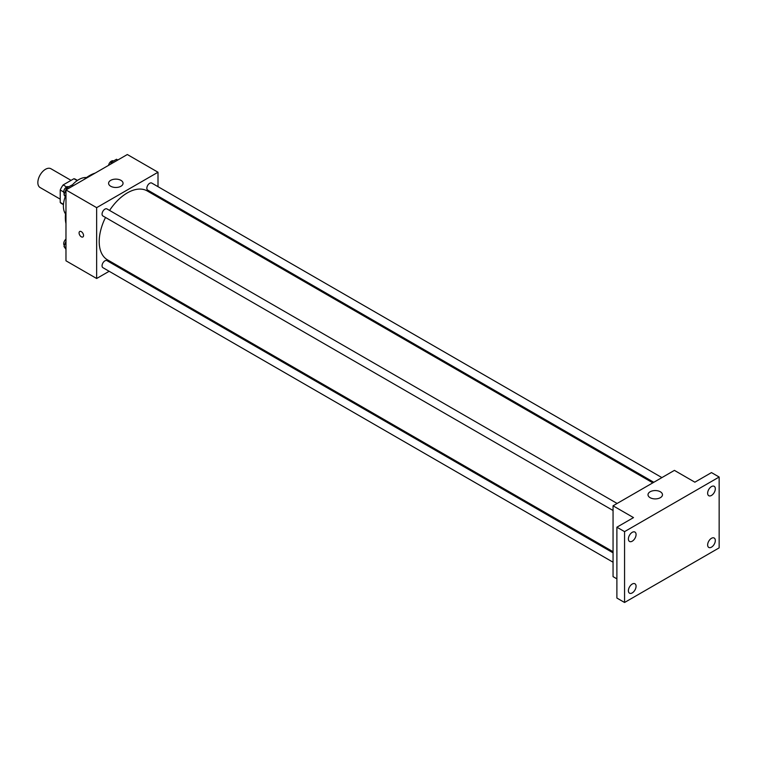 <?xml version="1.0" encoding="UTF-8"?>
<svg xmlns="http://www.w3.org/2000/svg" width="757" height="757" viewBox="0 0 757 757"><rect width="100%" height="100%" fill="white"/><g stroke="black" fill="none" stroke-linecap="round" stroke-linejoin="round"><path stroke-width="1.14" d="M71.063 180.365L50.946 168.745A10.844 6.264 120 0 0 42.581 171.65A10.844 6.264 120 0 0 37.85 182.569A10.844 6.264 120 0 0 40.093 187.528L60.219 199.148M66.635 186.951L63.143 184.935L73.912 178.718A13.995 8.081 120 0 1 75.53 179.295L77.469 180.421M63.493 204.324L60.219 202.431A13.995 8.081 120 0 0 61.525 203.548L63.465 204.664M60.219 202.431L60.219 190.007A13.995 8.081 120 0 1 63.143 184.935M63.711 192.023L60.219 190.007M77.186 180.611L73.912 178.718M65.528 213.938A21.688 12.528 -60 0 1 65.282 196.621M72.029 185.295A21.688 12.528 -60 0 1 86.525 177.564M65.973 223.646A34.349 19.833 -60 0 1 65.973 210.862M84.084 179.485A34.349 19.833 -60 0 1 95.155 173.098M109.15 271.29L96.65 278.5L65.973 260.796L65.973 189.941L127.327 154.523L158.005 172.236L158.005 186.667M118.234 266.038L117.278 266.596M105.516 217.467A39.771 22.965 120 0 0 99.205 241.606A39.771 22.965 120 0 0 107.447 259.812L613.056 551.721M652.827 482.843L147.208 190.925A39.771 22.965 120 0 0 109.576 210.427M158.005 196.054L158.005 197.161M96.65 278.5L96.65 207.655L158.005 172.236M661.911 477.601L151.75 183.062A4.059 2.347 120 0 0 148.618 184.15A4.059 2.347 120 0 0 146.849 188.238A4.059 2.347 120 0 0 147.691 190.102L653.783 482.285M613.056 552.828L106.964 260.635A4.059 2.347 120 0 0 103.832 261.723A4.059 2.347 120 0 0 102.063 265.821A4.059 2.347 120 0 0 102.905 267.675L613.056 562.214M613.056 510.492L102.905 215.963A4.059 2.347 -60 0 1 102.905 211.269A4.059 2.347 -60 0 1 106.964 208.923L617.116 503.452M96.65 207.655L65.973 189.941M110.711 186.25A7.229 4.173 180 0 1 108.592 183.308A7.229 4.173 180 0 1 115.821 179.125A7.229 4.173 180 0 1 123.05 183.308A7.229 4.173 180 0 1 118.594 187.159A7.229 4.173 180 0 1 110.711 186.25M83.544 235.512A3.16 1.826 60 0 1 82.891 236.96A3.16 1.826 60 0 1 79.731 235.134A3.16 1.826 60 0 1 79.731 231.481A3.16 1.826 60 0 1 82.163 232.333A3.16 1.826 60 0 1 83.544 235.512M82.891 236.96A3.16 1.826 60 0 1 79.731 235.134A3.16 1.826 60 0 1 79.731 231.481M616.889 578.859L613.056 576.645L613.056 505.799L674.411 470.381L694.86 482.19L711.476 472.595L719.15 477.024L719.15 547.869L624.563 602.477L616.889 598.049L616.889 527.203L633.505 517.608L613.056 505.799M624.563 602.477L624.563 531.632L616.889 527.203M624.563 531.632L719.15 477.024M650.121 497.68A7.229 4.173 180 0 1 648.011 494.728A7.229 4.173 180 0 1 655.24 490.555A7.229 4.173 180 0 1 662.47 494.728A7.229 4.173 180 0 1 658.003 498.589A7.229 4.173 180 0 1 650.121 497.68M711.476 495.438A5.422 3.132 -60 0 1 708.77 495.712A5.422 3.132 -60 0 1 707.937 491.359A5.422 3.132 -60 0 1 711.476 486.581A5.422 3.132 -60 0 1 714.192 486.316A5.422 3.132 -60 0 1 715.024 490.659A5.422 3.132 -60 0 1 711.476 495.438M632.227 541.198A5.422 3.132 -60 0 1 629.521 541.463A5.422 3.132 -60 0 1 628.688 537.12A5.422 3.132 -60 0 1 632.227 532.341A5.422 3.132 -60 0 1 634.943 532.067A5.422 3.132 -60 0 1 635.776 536.42A5.422 3.132 -60 0 1 632.227 541.198M632.227 592.911A5.422 3.132 -60 0 1 629.521 593.185A5.422 3.132 -60 0 1 628.688 588.832A5.422 3.132 -60 0 1 632.227 584.054A5.422 3.132 -60 0 1 634.943 583.789A5.422 3.132 -60 0 1 635.776 588.132A5.422 3.132 -60 0 1 632.227 592.911M711.476 547.16A5.422 3.132 -60 0 1 708.77 547.425A5.422 3.132 -60 0 1 707.937 543.081A5.422 3.132 -60 0 1 711.476 538.303A5.422 3.132 -60 0 1 714.192 538.038A5.422 3.132 -60 0 1 715.024 542.381A5.422 3.132 -60 0 1 711.476 547.16M65.973 197.596L63.976 194.757L66.559 188.105L71.726 185.115L73.032 185.872M65.973 195.912L63.976 194.757M67.865 188.853L66.559 188.105M68.736 186.847L68.613 186.78A4.059 2.347 120 0 0 65.481 187.868A4.059 2.347 120 0 0 63.711 191.956A4.059 2.347 120 0 0 64.383 193.707M110.598 164.184L111.345 162.244L116.512 159.263L117.818 160.011M112.651 162.992L111.345 162.244M113.522 160.986L113.408 160.919A4.059 2.347 120 0 0 110.569 161.724A4.059 2.347 120 0 0 108.563 165.348M65.973 249.318L63.976 246.479L65.973 241.332M65.973 247.624L63.976 246.479M65.973 239.127A4.059 2.347 120 0 0 63.711 243.678A4.059 2.347 120 0 0 64.383 245.419"/></g></svg>

